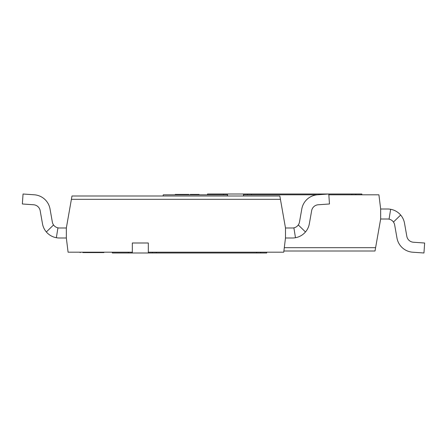 <?xml version="1.0" encoding="UTF-8"?>
<svg xmlns="http://www.w3.org/2000/svg" width="447" height="447" viewBox="0 0 447 447"><rect width="100%" height="100%" fill="white"/><g stroke="black" fill="none" stroke-linecap="round" stroke-linejoin="round"><path stroke-width="0.67" d="M80.259 252.192L80.259 252.594L80.069 252.192M103.922 252.192L103.922 252.594L82.879 252.594M99.368 252.594L99.368 252.192M260.69 252.192L260.69 252.991L266.691 252.991L266.691 252.192M260.69 252.991L256.695 252.991L256.695 252.192M256.695 252.991L156.316 252.991L156.316 252.192M156.316 252.991L152.321 252.991L152.321 252.192M152.321 252.991L148.32 252.991L148.32 242.995L132.323 242.995L132.323 252.991L128.323 252.991L128.323 252.192M148.32 252.991L132.323 252.991M128.323 252.991L112.331 252.991L112.331 252.192M132.323 252.192L68.084 252.192L66.34 237.994L59.423 237.994A17.198 17.198 0 0 1 56.344 237.72L57.942 227.847A7.197 7.197 0 0 1 53.545 224.953L46.343 231.965A17.198 17.198 0 0 0 56.344 237.72M280.431 199.312L71.397 199.312L71.978 196.004L279.844 196.004L285.488 227.998L285.488 237.994L292.405 237.994A17.198 17.198 0 0 0 295.484 237.72L293.886 227.847A7.197 7.197 0 0 0 298.283 224.953L305.48 231.965A17.198 17.198 0 0 1 295.484 237.72M71.397 199.312L66.34 227.998L66.34 237.994L59.423 237.994L66.34 237.994M285.488 237.994L292.405 237.994L285.488 237.994L292.405 237.994L285.488 237.994L283.744 252.192L148.32 252.192M66.34 227.998L59.423 227.998A7.197 7.197 0 0 1 57.942 227.847A7.197 7.197 0 0 0 59.423 227.998A7.197 7.197 0 0 1 57.942 227.847A7.197 7.197 0 0 0 59.423 227.998A7.197 7.197 0 0 1 57.942 227.847M53.545 224.953A7.197 7.197 0 0 1 52.333 222.053L50.025 208.961A17.198 17.198 0 0 0 34.29 194.791L23.048 194.009L34.29 194.791L23.048 194.009L34.29 194.791L23.048 194.009L22.35 203.983L33.592 204.765A7.197 7.197 0 0 1 40.18 210.699L42.487 223.785A17.198 17.198 0 0 0 46.343 231.965M33.592 204.765A7.197 7.197 0 0 1 40.18 210.699A7.197 7.197 0 0 0 33.592 204.765A7.197 7.197 0 0 1 40.18 210.699A7.197 7.197 0 0 0 33.592 204.765M52.333 222.053L50.025 208.961L52.333 222.053M293.886 227.847A7.197 7.197 0 0 1 292.405 227.998A7.197 7.197 0 0 0 293.886 227.847A7.197 7.197 0 0 1 292.405 227.998A7.197 7.197 0 0 0 293.886 227.847A7.197 7.197 0 0 1 292.405 227.998L285.488 227.998M298.283 224.953A7.197 7.197 0 0 0 299.49 222.053L301.798 208.961A17.198 17.198 0 0 1 317.532 194.791L328.78 194.009L317.532 194.791L328.78 194.009L317.532 194.791L328.78 194.009L329.478 203.983L318.23 204.765A7.197 7.197 0 0 0 311.643 210.699L309.335 223.785A17.198 17.198 0 0 1 305.48 231.965M318.23 204.765A7.197 7.197 0 0 0 311.643 210.699A7.197 7.197 0 0 1 318.23 204.765A7.197 7.197 0 0 0 311.643 210.699A7.197 7.197 0 0 1 318.23 204.765M299.49 222.053L301.798 208.961L299.49 222.053M175.241 194.808L175.241 194.406L175.705 194.406L175.705 194.808M175.705 194.406L187.679 194.406L187.679 194.808M187.679 194.406L188.846 194.406M175.565 194.406L175.565 194.808M190.282 194.808L190.282 194.406L196.216 194.406L196.216 194.808M196.065 194.406L199.094 194.406L199.094 194.808M198.228 194.406L198.228 194.808M207.503 194.808L207.503 194.009L223.5 194.009L223.5 194.808M223.5 194.009L227.495 194.009L227.495 196.004M227.495 194.009L243.492 194.009L243.492 196.004M243.492 194.009L247.493 194.009L247.493 194.808M247.493 194.009L251.493 194.009L251.493 194.808M251.493 194.009L351.867 194.009L351.867 194.808M351.867 194.009L355.868 194.009L355.868 194.808M355.868 194.009L361.863 194.009L361.863 194.808M163.11 196.004L163.256 194.808L227.495 194.808M328.836 194.808L378.916 194.808L380.66 209.006L380.66 219.002L387.577 219.002A7.197 7.197 0 0 1 389.058 219.153A7.197 7.197 0 0 0 387.577 219.002A7.197 7.197 0 0 1 389.058 219.153A7.197 7.197 0 0 0 387.577 219.002A7.197 7.197 0 0 1 389.058 219.153L390.656 209.28A17.198 17.198 0 0 1 400.657 215.035L393.455 222.047A7.197 7.197 0 0 0 389.058 219.153M243.492 194.808L317.353 194.808M284.298 247.688L375.603 247.688L375.022 250.996L283.89 250.996M375.603 247.688L380.66 219.002M413.408 242.235A7.197 7.197 0 0 1 406.82 236.301A7.197 7.197 0 0 0 413.408 242.235A7.197 7.197 0 0 1 406.82 236.301A7.197 7.197 0 0 0 413.408 242.235L424.65 243.017L423.952 252.991L412.71 252.209A17.198 17.198 0 0 1 396.975 238.039L394.667 224.947A7.197 7.197 0 0 0 393.455 222.047M380.66 209.006L387.577 209.006A17.198 17.198 0 0 1 390.656 209.28M423.952 252.991L412.71 252.209L423.952 252.991M400.657 215.035A17.198 17.198 0 0 1 404.513 223.215L406.82 236.301M80.119 252.594L80.119 252.192M190.388 194.406L190.388 194.808M190.428 194.406L190.428 194.808M198.837 194.406L198.837 194.808M192.668 194.406L192.668 194.808"/></g></svg>

